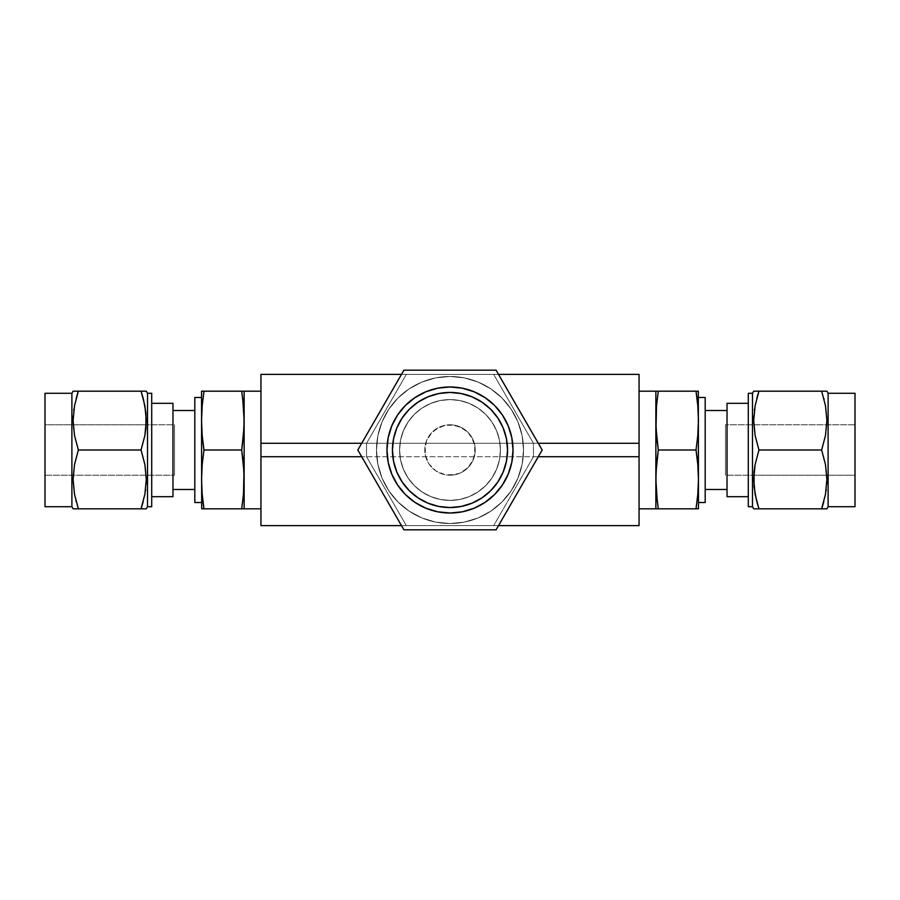 <?xml version="1.0" encoding="UTF-8"?>
<svg xmlns="http://www.w3.org/2000/svg" width="900" height="900" viewBox="0 0 900 900"><rect width="100%" height="100%" fill="white"/><g stroke="black" fill="none" stroke-linecap="round" stroke-linejoin="round"><path stroke-width="0.67" stroke-dasharray="4.5 3.38" d="M450 376.481A73.519 73.519 0 0 1 523.519 450A73.519 73.519 0 0 1 450 523.519A73.519 73.519 0 0 0 523.519 450A73.519 73.519 0 0 0 450 376.481L435.656 377.887L421.864 382.072L409.151 388.868L398.014 398.014L388.868 409.151L382.072 421.864L377.887 435.656L376.481 450L377.887 464.344L382.072 478.136L388.868 490.849L398.014 501.986L409.151 511.132L421.864 517.928L435.656 522.113L450 523.519L464.344 522.113L478.136 517.928L490.849 511.132L501.986 501.986L511.132 490.849L517.928 478.136L522.113 464.344L523.519 450L522.113 435.656L517.928 421.864L511.132 409.151L501.986 398.014L490.849 388.868L478.136 382.072L464.344 377.887L450 376.481A73.519 73.519 0 0 0 376.481 450A73.519 73.519 0 0 0 450 523.519A73.519 73.519 0 0 1 376.481 450A73.519 73.519 0 0 1 450 376.481L464.344 377.887L478.136 382.072L490.849 388.868L501.986 398.014L511.132 409.151L517.928 421.864L522.113 435.656L523.519 450L522.113 464.344L517.928 478.136L511.132 490.849L501.986 501.986L490.849 511.132L478.136 517.928L464.344 522.113L450 523.519L435.656 522.113L421.864 517.928L409.151 511.132L398.014 501.986L388.868 490.849L382.072 478.136L377.887 464.344L376.481 450L377.887 435.656L382.072 421.864L388.868 409.151L398.014 398.014L409.151 388.868L421.864 382.072L435.656 377.887L450 376.481A73.519 73.519 0 0 1 523.519 450A73.519 73.519 0 0 1 450 523.519A73.519 73.519 0 0 0 523.519 450A73.519 73.519 0 0 0 450 376.481A73.519 73.519 0 0 0 376.481 450A73.519 73.519 0 0 0 450 523.519A73.519 73.519 0 0 1 376.481 450A73.519 73.519 0 0 1 450 376.481L435.656 377.887L421.864 382.072L409.151 388.868L398.014 398.014L388.868 409.151L382.072 421.864L377.887 435.656L376.481 450L377.887 464.344L382.072 478.136L388.868 490.849L398.014 501.986L409.151 511.132L421.864 517.928L435.656 522.113L450 523.519L464.344 522.113L478.136 517.928L490.849 511.132L501.986 501.986L511.132 490.849L517.928 478.136L522.113 464.344L523.519 450L522.113 435.656L517.928 421.864L511.132 409.151L501.986 398.014L490.849 388.868L478.136 382.072L464.344 377.887L450 376.481L435.656 377.887L421.864 382.072L409.151 388.868L398.014 398.014L388.868 409.151L382.072 421.864L377.887 435.656L376.481 450L377.887 464.344L382.072 478.136L388.868 490.849L398.014 501.986L409.151 511.132L421.864 517.928L435.656 522.113L450 523.519L464.344 522.113L478.136 517.928L490.849 511.132L501.986 501.986L511.132 490.849L517.928 478.136L522.113 464.344L523.519 450L522.113 435.656L517.928 421.864L511.132 409.151L501.986 398.014L490.849 388.868L478.136 382.072L464.344 377.887L450 376.481M493.661 374.377L498.51 374.377L493.661 374.377L533.441 443.272L533.441 456.728L493.661 525.623L401.49 525.623L406.339 525.623L366.559 456.728L361.71 456.728L366.559 456.728L366.559 443.272L361.71 443.272L366.559 443.272L406.339 374.377L493.661 374.377L533.441 443.272L538.29 443.272L533.441 443.272L533.441 456.728L538.29 456.728L533.441 456.728L493.661 525.623L498.51 525.623L493.661 525.623L533.441 456.728L533.441 443.272L493.661 374.377L533.441 443.272L533.441 456.728L493.661 525.623L406.339 525.623L366.559 456.728L406.339 525.623L366.559 456.728L366.559 443.272L406.339 374.377L401.49 374.377L406.339 374.377L366.559 443.272L366.559 456.728L366.559 443.272L406.339 374.377L493.661 374.377M639.056 374.377L260.944 374.377L639.056 374.377L639.056 443.272L260.944 443.272L260.944 374.377L260.944 443.272L639.056 443.272L639.056 456.728L260.944 456.728L260.944 443.272L260.944 456.728L639.056 456.728L639.056 525.623L260.944 525.623L260.944 456.728L260.944 525.623L639.056 525.623L639.056 374.377M450 500.411A50.411 50.411 0 0 0 500.411 450A50.411 50.411 0 0 0 450 399.589A50.411 50.411 0 0 1 500.411 450A50.411 50.411 0 0 1 450 500.411A50.411 50.411 0 0 1 399.589 450A50.411 50.411 0 0 1 450 399.589A50.411 50.411 0 0 0 399.589 450A50.411 50.411 0 0 0 450 500.411L459.832 499.444L469.294 496.575L478.012 491.918L485.651 485.651L491.918 478.012L496.575 469.294L499.444 459.832L500.411 450L499.444 440.168L496.575 430.706L491.918 421.988L485.651 414.349L478.012 408.082L469.294 403.425L459.832 400.556L450 399.589L440.168 400.556L430.706 403.425L421.988 408.082L414.349 414.349L408.082 421.988L403.425 430.706L400.556 440.168L399.589 450L400.556 459.832L403.425 469.294L408.082 478.012L414.349 485.651L421.988 491.918L430.706 496.575L440.168 499.444L450 500.411L459.832 499.444L469.294 496.575L478.012 491.918L485.651 485.651L491.918 478.012L496.575 469.294L499.444 459.832L500.411 450L499.444 440.168L496.575 430.706L491.918 421.988L485.651 414.349L478.012 408.082L469.294 403.425L459.832 400.556L450 399.589L440.168 400.556L430.706 403.425L421.988 408.082L414.349 414.349L408.082 421.988L403.425 430.706L400.556 440.168L399.589 450L400.556 459.832L403.425 469.294L408.082 478.012L414.349 485.651L421.988 491.918L430.706 496.575L440.168 499.444L450 500.411A50.411 50.411 0 0 0 500.411 450A50.411 50.411 0 0 0 450 399.589A50.411 50.411 0 0 1 500.411 450A50.411 50.411 0 0 1 450 500.411A50.411 50.411 0 0 1 399.589 450A50.411 50.411 0 0 1 450 399.589A50.411 50.411 0 0 0 399.589 450A50.411 50.411 0 0 0 450 500.411L459.832 499.444L469.294 496.575L478.012 491.918L485.651 485.651L491.918 478.012L496.575 469.294L499.444 459.832L500.411 450L499.444 440.168L496.575 430.706L491.918 421.988L485.651 414.349L478.012 408.082L469.294 403.425L459.832 400.556L450 399.589L440.168 400.556L430.706 403.425L421.988 408.082L414.349 414.349L408.082 421.988L403.425 430.706L400.556 440.168L399.589 450L400.556 459.832L403.425 469.294L408.082 478.012L414.349 485.651L421.988 491.918L430.706 496.575L440.168 499.444L450 500.411L459.832 499.444L469.294 496.575L478.012 491.918L485.651 485.651L491.918 478.012L496.575 469.294L499.444 459.832L500.411 450L499.444 440.168L496.575 430.706L491.918 421.988L485.651 414.349L478.012 408.082L469.294 403.425L459.832 400.556L450 399.589L440.168 400.556L430.706 403.425L421.988 408.082L414.349 414.349L408.082 421.988L403.425 430.706L400.556 440.168L399.589 450L400.556 459.832L403.425 469.294L408.082 478.012L414.349 485.651L421.988 491.918L430.706 496.575L440.168 499.444L450 500.411M403.909 370.181L357.829 450L403.909 370.181L496.091 370.181L542.171 450L496.091 529.819L403.909 529.819L357.829 450L403.909 529.819L496.091 529.819L542.171 450L496.091 370.181L403.909 370.181L357.829 450L403.909 529.819L496.091 529.819L542.171 450L496.091 370.181L403.909 370.181L357.829 450L403.909 529.819L496.091 529.819L542.171 450L496.091 370.181L403.909 370.181L496.091 370.181L542.171 450L496.091 529.819L403.909 529.819L357.829 450L403.909 370.181L357.829 450L403.909 529.819L496.091 529.819L542.171 450L496.091 370.181L403.909 370.181M414.968 502.391L425.88 508.219L437.704 511.808L450 513.023A63.023 63.023 0 0 0 513.023 450A63.023 63.023 0 0 0 450 386.978A63.023 63.023 0 0 0 386.978 450A63.023 63.023 0 0 0 450 513.023L462.296 511.808L474.12 508.219L485.01 502.402M502.391 485.032L508.219 474.12L511.808 462.296L513.023 450L511.808 437.704L508.219 425.88L502.402 414.99M485.032 397.609L474.12 391.781L462.296 388.192L450 386.978L437.704 388.192L425.88 391.781L414.99 397.598M397.609 414.968L391.781 425.88L388.192 437.704L386.978 450L388.192 462.296L391.781 474.12L397.598 485.01M450 475.211A25.211 25.211 0 0 0 475.211 450A25.211 25.211 0 0 0 450 424.789A25.211 25.211 0 0 1 475.211 450A25.211 25.211 0 0 1 450 475.211A25.211 25.211 0 0 1 424.789 450A25.211 25.211 0 0 1 450 424.789A25.211 25.211 0 0 0 424.789 450A25.211 25.211 0 0 0 450 475.211L459.641 473.287L467.82 467.82L473.287 459.641L475.211 450L473.287 440.359L467.82 432.18L459.641 426.713L450 424.789L440.359 426.713L432.18 432.18L426.713 440.359L424.789 450L425.272 454.916L429.041 464.006L435.994 470.959L445.084 474.728L454.916 474.728L459.641 473.287L464.006 470.959L470.959 464.006L474.728 454.916L474.728 445.084L470.959 435.994L467.82 432.18L464.006 429.041L454.916 425.272L445.084 425.272L435.994 429.041L429.041 435.994L426.713 440.359L425.272 445.084L425.272 454.916L429.041 464.006L435.994 470.959L445.084 474.728L450 475.211M418.005 497.846L427.973 503.179L438.772 506.452L450 507.555A57.555 57.555 0 0 0 507.555 450A57.555 57.555 0 0 0 450 392.445A57.555 57.555 0 0 0 392.445 450A57.555 57.555 0 0 0 450 507.555L461.228 506.452L472.027 503.179L481.973 497.858M497.846 481.995L503.179 472.027L506.452 461.228L507.555 450L506.452 438.772L503.179 427.973L497.858 418.027M481.995 402.154L472.027 396.821L461.228 393.548L450 392.445L438.772 393.548L427.973 396.821L418.027 402.142M402.154 418.005L396.821 427.973L393.548 438.772L392.445 450L393.548 461.228L396.821 472.027L402.142 481.973M143.224 398.43L141.041 391.185L146.295 391.185M145.935 413.145L143.516 399.577M146.295 420.593L146.138 415.586M145.935 428.108L146.183 424.789L174.487 424.789L174.487 475.211L45 475.211L45 424.789L146.183 424.789L45 424.789L45 506.711L45 393.289L45 475.211L45 424.789L45 475.211L174.487 475.211L174.487 424.789L146.183 424.789L144.877 435.476L145.935 428.108M143.224 442.766L141.041 450L143.224 442.766M143.224 457.245L141.041 450L78.356 450L74.52 464.524L73.215 475.211L74.52 464.524L78.356 450L141.041 450L144.889 464.558L143.224 457.245M145.935 471.971L144.889 464.558L146.295 479.464L145.935 471.971M145.631 489.544L145.417 491.074M141.041 508.815L73.462 508.815L141.041 508.815M142.661 503.595L143.224 501.581M147.51 393.289L147.51 506.711L147.51 393.289M201.544 391.185L201.544 420.593L201.544 391.185L203.974 391.185L202.185 405.889L201.544 420.593L201.544 502.515L201.544 397.485L201.544 479.407L202.185 494.111L203.974 508.815L241.706 508.815L201.701 508.815M76.174 501.57L75.881 500.423M73.462 486.855L74.509 494.257M73.103 479.407L73.26 484.414M76.174 442.755L78.356 450L76.174 442.755M73.462 428.029L74.509 435.442L73.103 420.536L73.462 428.029M73.766 410.456L73.98 408.926M73.462 391.185L145.935 391.185M76.736 396.405L76.185 398.419M71.888 506.711L71.888 393.289L71.888 506.711M194.816 489.488L194.816 397.485L194.816 489.488M172.969 410.512L172.969 496.676L172.969 410.512M260.944 508.815L260.944 391.185L260.944 508.815M151.706 403.324L151.706 506.711L151.706 403.324M244.136 508.815L244.136 479.407L244.136 508.815L241.706 508.815L243.495 494.111L244.136 479.407L243.495 464.704L241.706 450L203.974 450L202.185 464.704L201.544 479.407L201.544 420.593L202.185 435.296L203.974 450L241.706 450L243.495 435.296L244.136 420.593L243.495 405.889L241.706 391.185L203.974 391.185L243.979 391.185M201.544 479.407L201.544 508.815L202.185 464.704M201.544 502.515L201.544 397.485L201.544 502.515M74.509 391.185L141.041 391.185L144.889 405.743M146.295 420.649L146.126 415.53M145.935 413.123L145.091 406.924M73.103 479.351L73.271 484.47M73.462 486.877L74.306 493.076M244.136 420.593L244.136 479.407L244.136 420.593L243.495 435.296M174.487 475.211L174.487 424.789L174.487 475.211M202.95 508.815L203.974 508.815L202.95 501.469M202.95 442.642L203.974 450M202.185 435.296L201.544 420.593L202.185 405.889M243.495 494.111L244.136 479.407L243.495 464.704M242.73 457.358L241.706 450M242.73 398.531L241.706 391.185L242.73 391.185M756.776 501.57L758.959 508.815L753.705 508.815M754.065 486.855L756.484 500.423M753.705 479.407L753.863 484.414M754.065 471.892L753.817 475.211L725.512 475.211L725.512 424.789L855 424.789L855 475.211L753.817 475.211L855 475.211L855 393.289L855 506.711L855 424.789L855 475.211L855 424.789L725.512 424.789L725.512 475.211L753.817 475.211L755.123 464.524L754.065 471.892M756.776 457.234L758.959 450L756.776 457.234M756.776 442.755L758.959 450L821.644 450L825.48 435.476L826.785 424.789L825.48 435.476L821.644 450L758.959 450L755.111 435.442L756.776 442.755M754.065 428.029L755.111 435.442L753.705 420.536L754.065 428.029M754.369 410.456L754.582 408.926M758.959 391.185L826.538 391.185L758.959 391.185M757.339 396.405L756.776 398.419M752.49 506.711L752.49 393.289L752.49 506.711M698.456 508.815L698.456 479.407L698.456 508.815L696.026 508.815L697.815 494.111L698.456 479.407L698.456 397.485L698.456 502.515L698.456 420.593L697.815 405.889L696.026 391.185L658.294 391.185L698.299 391.185M823.826 398.43L824.119 399.577M826.538 413.145L825.491 405.743M826.898 420.593L826.74 415.586M823.826 457.245L821.644 450L823.826 457.245M826.538 471.971L825.491 464.558L826.898 479.464L826.538 471.971M826.234 489.544L826.02 491.074M826.538 508.815L754.065 508.815M823.264 503.595L823.815 501.581M828.113 393.289L828.113 506.711L828.113 393.289M705.184 410.512L705.184 502.515L705.184 410.512M727.031 489.488L727.031 403.324L727.031 489.488M639.056 391.185L639.056 508.815L639.056 391.185M748.294 496.676L748.294 393.289L748.294 496.676M655.864 391.185L655.864 420.593L655.864 391.185L658.294 391.185L656.505 405.889L655.864 420.593L656.505 435.296L658.294 450L696.026 450L697.815 435.296L698.456 420.593L698.456 479.407L697.815 464.704L696.026 450L658.294 450L656.505 464.704L655.864 479.407L656.505 494.111L658.294 508.815L696.026 508.815L656.021 508.815M698.456 420.593L698.456 391.185L697.815 435.296M698.456 397.485L698.456 502.515L698.456 397.485M825.491 508.815L758.959 508.815L755.111 494.257M753.705 479.351L753.874 484.47M754.065 486.877L754.909 493.076M826.898 420.649L826.729 415.53M826.538 413.123L825.694 406.924M655.864 479.407L655.864 420.593L655.864 479.407L656.505 464.704M725.512 424.789L725.512 475.211L725.512 424.789M697.05 391.185L696.026 391.185L697.05 398.531M697.05 457.358L696.026 450M697.815 464.704L698.456 479.407L697.815 494.111M656.505 405.889L655.864 420.593L656.505 435.296M657.27 442.642L658.294 450M657.27 501.469L658.294 508.815L657.27 508.815"/><path stroke-width="1.35" d="M498.51 374.377L639.056 374.377L498.51 374.377M260.944 374.377L401.49 374.377L260.944 374.377L260.944 525.623L401.49 525.623L260.944 525.623L260.944 456.728L361.71 456.728L260.944 456.728L260.944 443.272L361.71 443.272L260.944 443.272L260.944 374.377M639.056 525.623L498.51 525.623L639.056 525.623L639.056 456.728L538.29 456.728L639.056 456.728L639.056 443.272L538.29 443.272L639.056 443.272L639.056 374.377L639.056 525.623M403.909 370.181L357.829 450L403.909 529.819L496.091 529.819L542.171 450L496.091 370.181L403.909 370.181L357.829 450L403.909 529.819L496.091 529.819L542.171 450L496.091 370.181L403.909 370.181M450 386.978A63.023 63.023 0 0 1 513.023 450A63.023 63.023 0 0 1 450 513.023A63.023 63.023 0 0 1 386.978 450A63.023 63.023 0 0 1 450 386.978L437.704 388.192L425.88 391.781L414.99 397.598L405.439 405.439L397.598 414.99L391.781 425.88L388.192 437.704L386.978 450L388.192 462.296L391.781 474.12L397.598 485.01L405.439 494.561L414.99 502.402L425.88 508.219L437.704 511.808L450 513.023L462.296 511.808L474.12 508.219L485.01 502.402L494.561 494.561L502.402 485.01L508.219 474.12L511.808 462.296L513.023 450L511.808 437.704L508.219 425.88L502.402 414.99L494.561 405.439L485.01 397.598L474.12 391.781L462.296 388.192L450 386.978M485.01 502.402L494.561 494.561L502.402 485.01M502.402 414.99L494.561 405.439L485.01 397.598M414.99 397.598L405.439 405.439L397.598 414.99M397.598 485.01L405.439 494.561L414.99 502.402M450 392.445A57.555 57.555 0 0 1 507.555 450A57.555 57.555 0 0 1 450 507.555A57.555 57.555 0 0 1 392.445 450A57.555 57.555 0 0 1 450 392.445L438.772 393.548L427.973 396.821L418.027 402.142L409.298 409.298L402.142 418.027L396.821 427.973L393.548 438.772L392.445 450L393.548 461.228L396.821 472.027L402.142 481.973L409.298 490.702L418.027 497.858L427.973 503.179L438.772 506.452L450 507.555L461.228 506.452L472.027 503.179L481.973 497.858L490.702 490.702L497.858 481.973L503.179 472.027L506.452 461.228L507.555 450L506.452 438.772L503.179 427.973L497.858 418.027L490.702 409.298L481.973 402.142L472.027 396.821L461.228 393.548L450 392.445M481.973 497.858L490.702 490.702L497.858 481.973M497.858 418.027L490.702 409.298L481.973 402.142M418.027 402.142L409.298 409.298L402.142 418.027M402.142 481.973L409.298 490.702L418.027 497.858M145.935 391.185L143.201 391.185L146.295 391.185L147.51 393.289L147.51 506.711L146.295 508.815L143.213 508.815L146.295 508.815L147.51 506.711L151.706 506.711L151.706 393.289L147.51 393.289L151.706 393.289L151.706 506.711L147.51 506.711L147.51 393.289L146.295 391.185L141.086 391.185M141.142 391.489L144.889 405.743L146.295 420.536L144.889 435.442L141.041 450L144.877 464.524L146.295 479.351L144.889 494.257L141.041 508.815L78.311 508.815M143.516 399.577L145.935 413.077L145.935 428.029L144.889 435.442L141.041 450L78.356 450L141.041 450L144.877 464.524L146.295 479.351L144.889 494.257L141.041 508.815L145.935 508.815M146.16 483.907L146.295 479.407M145.631 489.544L145.417 491.074M141.053 508.804L142.661 503.595M141.086 508.815L143.201 508.815M194.816 502.515L201.544 502.515L194.816 502.515L194.816 397.485L194.816 502.515M201.544 397.485L194.816 397.485L201.544 397.485M76.185 508.815L73.103 508.815L71.888 506.711L71.888 393.289L73.103 391.185L76.185 391.185M74.509 508.815L78.356 508.815L74.509 494.257L73.103 479.464L74.509 464.558L78.356 450L74.52 435.476L73.103 420.649L74.509 405.743L78.356 391.185L141.041 391.185L73.103 391.185L71.888 393.289L45 393.289L45 506.711L71.888 506.711L45 506.711L45 393.289L71.888 393.289L71.888 506.711L73.103 508.815L141.041 508.815L143.224 501.57M78.255 508.511L74.52 494.291L73.103 479.464L74.509 464.558L78.356 450L74.52 435.476L73.103 420.649L74.509 405.743L78.356 391.185L73.462 391.185M75.881 500.423L76.174 501.57M73.237 416.093L73.103 420.593M73.766 410.456L73.98 408.926M78.345 391.196L76.736 396.405M78.311 391.185L76.174 398.43M194.816 410.512L172.969 410.512L194.816 410.512M172.969 489.488L194.816 489.488L172.969 489.488M243.495 391.185L260.944 391.185L241.706 391.185L243.495 405.889L244.136 420.593L244.136 508.815L260.944 508.815L244.136 508.815L244.136 479.407L243.495 494.111L241.706 508.815L203.974 508.815L202.185 494.111L201.544 479.407L202.185 464.704L203.974 450L241.706 450L243.495 464.704L244.136 479.407L244.136 420.593L243.495 435.296L241.706 450L203.974 450L202.185 435.296L201.544 420.593L202.185 405.889L203.974 391.185L241.706 391.185L243.495 405.889L244.136 420.593L244.136 391.185L243.979 427.939L241.706 450L243.495 435.296M172.969 403.324L151.706 403.324L172.969 403.324L172.969 496.676L151.706 496.676L172.969 496.676L172.969 403.324M242.719 391.185L201.544 391.185L203.974 391.185L202.185 405.889L203.974 391.185L201.544 391.185L201.544 420.593L201.544 391.185M203.974 450L202.185 464.704L203.974 450L202.95 442.642M202.185 508.815L241.706 508.815L243.495 494.111L241.706 508.815L244.136 508.815M202.185 435.296L201.544 420.593L201.701 508.815L201.544 420.593L202.185 405.889M73.237 416.002L73.103 420.536M146.16 483.998L146.295 479.464M143.201 391.185L141.041 391.185L143.224 398.419M202.185 494.111L202.95 501.469L202.185 494.111M201.544 479.407L202.185 464.704M202.95 508.815L203.974 508.815L202.95 501.469M241.706 450L243.979 472.061L243.495 494.111M243.495 508.815L242.73 508.815L243.495 508.815M241.706 508.815L242.719 508.815L241.706 508.815M243.495 464.704L242.73 457.358M244.136 420.593L242.73 398.531M754.065 508.815L756.799 508.815L753.705 508.815L752.49 506.711L752.49 393.289L753.705 391.185L756.788 391.185L753.705 391.185L752.49 393.289L748.294 393.289L748.294 506.711L752.49 506.711L748.294 506.711L748.294 393.289L752.49 393.289L752.49 506.711L753.705 508.815L758.914 508.815M758.857 508.511L755.111 494.257L753.705 479.464L755.111 464.558L758.959 450L755.123 435.476L753.705 420.649L755.111 405.743L758.959 391.185L821.689 391.185M756.484 500.423L754.065 486.923L754.065 471.971L755.111 464.558L758.959 450L821.644 450L758.959 450L755.123 435.476L753.705 420.649L755.111 405.743L758.959 391.185L754.065 391.185M753.84 416.093L753.705 420.593M754.369 410.456L754.582 408.926M758.947 391.196L757.339 396.405M758.914 391.185L756.799 391.185M705.184 397.485L698.456 397.485L705.184 397.485L705.184 502.515L705.184 397.485M698.456 502.515L705.184 502.515L698.456 502.515M823.815 391.185L826.898 391.185L828.113 393.289L828.113 506.711L826.898 508.815L823.815 508.815M825.491 391.185L821.644 391.185L825.491 405.743L826.898 420.536L825.491 435.442L821.644 450L825.48 464.524L826.898 479.351L825.491 494.257L821.644 508.815L758.959 508.815L826.898 508.815L828.113 506.711L855 506.711L855 393.289L828.113 393.289L855 393.289L855 506.711L828.113 506.711L828.113 393.289L826.898 391.185L758.959 391.185L756.776 398.43M821.745 391.489L825.48 405.709L826.898 420.536L825.491 435.442L821.644 450L825.48 464.524L826.898 479.351L825.491 494.257L821.644 508.815L826.538 508.815M824.119 399.577L823.826 398.43M826.762 483.907L826.898 479.407M826.234 489.544L826.02 491.074M821.655 508.804L823.264 503.595M821.689 508.815L823.826 501.57M705.184 489.488L727.031 489.488L705.184 489.488M727.031 410.512L705.184 410.512L727.031 410.512M656.505 508.815L639.056 508.815L658.294 508.815L656.505 494.111L655.864 479.407L655.864 391.185L639.056 391.185L655.864 391.185L655.864 420.593L656.505 405.889L658.294 391.185L696.026 391.185L697.815 405.889L698.456 420.593L697.815 435.296L696.026 450L658.294 450L656.505 435.296L655.864 420.593L655.864 479.407L656.505 464.704L658.294 450L696.026 450L697.815 464.704L698.456 479.407L697.815 494.111L696.026 508.815L658.294 508.815L656.505 494.111L655.864 479.407L655.864 508.815L656.021 472.061L658.294 450L656.505 464.704M727.031 496.676L748.294 496.676L727.031 496.676L727.031 403.324L748.294 403.324L727.031 403.324L727.031 496.676M657.281 508.815L698.456 508.815L696.026 508.815L697.815 494.111L696.026 508.815L698.456 508.815L698.456 479.407L698.456 508.815M696.026 450L697.815 435.296L696.026 450L697.05 457.358M697.815 391.185L658.294 391.185L656.505 405.889L658.294 391.185L655.864 391.185M697.815 464.704L698.456 479.407L698.299 391.185L698.456 479.407L697.815 494.111M826.762 483.998L826.898 479.464M753.84 416.002L753.705 420.536M756.799 508.815L758.959 508.815L756.776 501.581M697.815 405.889L697.05 398.531L697.815 405.889M698.456 420.593L697.815 435.296M697.05 391.185L696.026 391.185L697.05 398.531M658.294 450L656.021 427.939L656.505 405.889M656.505 391.185L657.27 391.185L656.505 391.185M658.294 391.185L657.281 391.185L658.294 391.185M656.505 435.296L657.27 442.642M655.864 479.407L657.27 501.469"/></g></svg>
